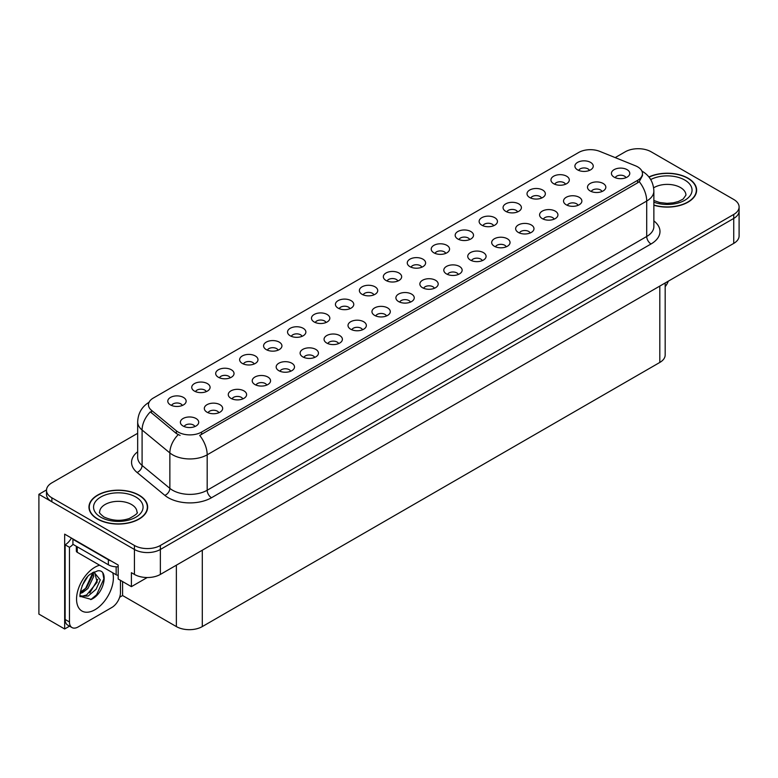 <?xml version="1.0" encoding="UTF-8"?>
<svg xmlns="http://www.w3.org/2000/svg" width="778" height="778" viewBox="0 0 778 778"><rect width="100%" height="100%" fill="white"/><g stroke="black" fill="none" stroke-linecap="round" stroke-linejoin="round"><path stroke-width="1.17" d="M278.125 350.158A5.504 3.18 0 0 0 276.647 348.612A5.504 3.18 0 0 0 271.23 347.815A5.504 3.18 0 0 0 267.389 350.158M279.244 342.126A9.171 5.29 0 0 0 267.486 341.532A9.171 5.29 0 0 0 264.452 348.116A9.171 5.29 0 0 0 266.271 349.614A9.171 5.29 0 0 0 281.062 348.116A9.171 5.29 0 0 0 279.244 342.126M589.442 170.421A5.504 3.18 0 0 0 587.964 168.875A5.504 3.18 0 0 0 582.547 168.067A5.504 3.18 0 0 0 578.706 170.421M590.56 162.388A9.171 5.29 0 0 0 578.813 161.795A9.171 5.29 0 0 0 575.769 168.379A9.171 5.29 0 0 0 577.597 169.876A9.171 5.29 0 0 0 592.379 168.379A9.171 5.29 0 0 0 590.56 162.388M578.073 205.334A5.504 3.18 0 0 0 576.595 203.787A5.504 3.18 0 0 0 571.178 202.99A5.504 3.18 0 0 0 567.337 205.334M579.192 197.301A9.171 5.29 0 0 0 567.444 196.708A9.171 5.29 0 0 0 564.4 203.291A9.171 5.29 0 0 0 566.228 204.789A9.171 5.29 0 0 0 581.01 203.291A9.171 5.29 0 0 0 579.192 197.301M302.068 336.339A5.504 3.18 0 0 0 300.6 334.793A5.504 3.18 0 0 0 295.173 333.986A5.504 3.18 0 0 0 291.342 336.339M303.187 328.297A9.171 5.29 0 0 0 291.439 327.713A9.171 5.29 0 0 0 288.405 334.287A9.171 5.29 0 0 0 290.223 335.785A9.171 5.29 0 0 0 305.005 334.287A9.171 5.29 0 0 0 303.187 328.297M506.235 246.821A5.504 3.18 0 0 0 504.757 245.264A5.504 3.18 0 0 0 499.34 244.467A5.504 3.18 0 0 0 495.498 246.821M507.353 238.778A9.171 5.29 0 0 0 495.596 238.185A9.171 5.29 0 0 0 492.562 244.769A9.171 5.29 0 0 0 494.38 246.266A9.171 5.29 0 0 0 509.172 244.769A9.171 5.29 0 0 0 507.353 238.778M445.755 253.375A5.504 3.18 0 0 0 444.277 251.829A5.504 3.18 0 0 0 438.86 251.031A5.504 3.18 0 0 0 435.028 253.375M446.873 245.342A9.171 5.29 0 0 0 435.126 244.749A9.171 5.29 0 0 0 432.091 251.333A9.171 5.29 0 0 0 433.91 252.831A9.171 5.29 0 0 0 448.692 251.333A9.171 5.29 0 0 0 446.873 245.342M362.548 329.775A5.504 3.18 0 0 0 361.07 328.228A5.504 3.18 0 0 0 355.653 327.421A5.504 3.18 0 0 0 351.812 329.775M363.666 321.732A9.171 5.29 0 0 0 351.909 321.149A9.171 5.29 0 0 0 348.875 327.723A9.171 5.29 0 0 0 350.693 329.22A9.171 5.29 0 0 0 365.485 327.723A9.171 5.29 0 0 0 363.666 321.732M517.603 211.898A5.504 3.18 0 0 0 516.125 210.352A5.504 3.18 0 0 0 510.708 209.545A5.504 3.18 0 0 0 506.867 211.898M518.722 203.865A9.171 5.29 0 0 0 506.964 203.272A9.171 5.29 0 0 0 503.93 209.856A9.171 5.29 0 0 0 505.749 211.353A9.171 5.29 0 0 0 520.54 209.856A9.171 5.29 0 0 0 518.722 203.865M434.387 288.298A5.504 3.18 0 0 0 432.908 286.751A5.504 3.18 0 0 0 427.492 285.944A5.504 3.18 0 0 0 423.66 288.298M435.505 280.255A9.171 5.29 0 0 0 423.757 279.672A9.171 5.29 0 0 0 420.723 286.246A9.171 5.29 0 0 0 422.542 287.743A9.171 5.29 0 0 0 437.324 286.246A9.171 5.29 0 0 0 435.505 280.255M469.708 239.556A5.504 3.18 0 0 0 468.23 238.01A5.504 3.18 0 0 0 462.813 237.202A5.504 3.18 0 0 0 458.971 239.556M470.826 231.513A9.171 5.29 0 0 0 459.069 230.93A9.171 5.29 0 0 0 456.034 237.504A9.171 5.29 0 0 0 457.853 239.002A9.171 5.29 0 0 0 472.645 237.504A9.171 5.29 0 0 0 470.826 231.513M386.491 315.946A5.504 3.18 0 0 0 385.013 314.4A5.504 3.18 0 0 0 379.596 313.592A5.504 3.18 0 0 0 375.764 315.946M387.609 307.913A9.171 5.29 0 0 0 375.862 307.32A9.171 5.29 0 0 0 372.827 313.904A9.171 5.29 0 0 0 374.646 315.401A9.171 5.29 0 0 0 389.428 313.904A9.171 5.29 0 0 0 387.609 307.913M541.546 198.079A5.504 3.18 0 0 0 540.068 196.533A5.504 3.18 0 0 0 534.651 195.725A5.504 3.18 0 0 0 530.81 198.079M542.665 190.036A9.171 5.29 0 0 0 530.917 189.453A9.171 5.29 0 0 0 527.883 196.027A9.171 5.29 0 0 0 529.701 197.524A9.171 5.29 0 0 0 544.483 196.027A9.171 5.29 0 0 0 542.665 190.036M458.339 274.469A5.504 3.18 0 0 0 456.861 272.922A5.504 3.18 0 0 0 451.444 272.115A5.504 3.18 0 0 0 447.603 274.469M459.458 266.436A9.171 5.29 0 0 0 447.7 265.843A9.171 5.29 0 0 0 444.666 272.426A9.171 5.29 0 0 0 446.484 273.914A9.171 5.29 0 0 0 461.276 272.426A9.171 5.29 0 0 0 459.458 266.436M206.277 391.645A5.504 3.18 0 0 0 204.809 390.089A5.504 3.18 0 0 0 199.382 389.292A5.504 3.18 0 0 0 195.55 391.645M207.395 383.603A9.171 5.29 0 0 0 195.648 383.009A9.171 5.29 0 0 0 192.613 389.593A9.171 5.29 0 0 0 194.432 391.091A9.171 5.29 0 0 0 209.214 389.593A9.171 5.29 0 0 0 207.395 383.603M326.021 322.51A5.504 3.18 0 0 0 324.543 320.964A5.504 3.18 0 0 0 319.126 320.157A5.504 3.18 0 0 0 315.284 322.51M327.139 314.477A9.171 5.29 0 0 0 315.382 313.884A9.171 5.29 0 0 0 312.348 320.468A9.171 5.29 0 0 0 314.166 321.966A9.171 5.29 0 0 0 328.958 320.468A9.171 5.29 0 0 0 327.139 314.477M218.861 412.729A5.504 3.18 0 0 0 217.383 411.183A5.504 3.18 0 0 0 211.966 410.376A5.504 3.18 0 0 0 208.125 412.729M219.98 404.696A9.171 5.29 0 0 0 208.232 404.103A9.171 5.29 0 0 0 205.188 410.687A9.171 5.29 0 0 0 207.006 412.184A9.171 5.29 0 0 0 221.798 410.687A9.171 5.29 0 0 0 219.98 404.696M397.859 281.033A5.504 3.18 0 0 0 396.381 279.487A5.504 3.18 0 0 0 390.964 278.68A5.504 3.18 0 0 0 387.133 281.033M398.978 273A9.171 5.29 0 0 0 387.23 272.407A9.171 5.29 0 0 0 384.196 278.981A9.171 5.29 0 0 0 386.014 280.479A9.171 5.29 0 0 0 400.796 278.981A9.171 5.29 0 0 0 398.978 273M266.757 385.081A5.504 3.18 0 0 0 265.279 383.525A5.504 3.18 0 0 0 259.862 382.727A5.504 3.18 0 0 0 256.02 385.081M267.875 377.038A9.171 5.29 0 0 0 256.118 376.455A9.171 5.29 0 0 0 253.083 383.029A9.171 5.29 0 0 0 254.902 384.526A9.171 5.29 0 0 0 269.694 383.029A9.171 5.29 0 0 0 267.875 377.038M338.595 343.594A5.504 3.18 0 0 0 337.127 342.048A5.504 3.18 0 0 0 331.7 341.25A5.504 3.18 0 0 0 327.869 343.594M339.714 335.561A9.171 5.29 0 0 0 327.966 334.968A9.171 5.29 0 0 0 324.932 341.552A9.171 5.29 0 0 0 326.75 343.049A9.171 5.29 0 0 0 341.532 341.552A9.171 5.29 0 0 0 339.714 335.561M421.812 267.204A5.504 3.18 0 0 0 420.334 265.658A5.504 3.18 0 0 0 414.917 264.851A5.504 3.18 0 0 0 411.076 267.204M422.931 259.171A9.171 5.29 0 0 0 411.173 258.578A9.171 5.29 0 0 0 408.139 265.162A9.171 5.29 0 0 0 409.957 266.659A9.171 5.29 0 0 0 424.749 265.162A9.171 5.29 0 0 0 422.931 259.171M290.7 371.252A5.504 3.18 0 0 0 289.231 369.706A5.504 3.18 0 0 0 283.805 368.898A5.504 3.18 0 0 0 279.973 371.252M291.818 363.219A9.171 5.29 0 0 0 280.07 362.626A9.171 5.29 0 0 0 277.036 369.2A9.171 5.29 0 0 0 278.855 370.698A9.171 5.29 0 0 0 293.637 369.2A9.171 5.29 0 0 0 291.818 363.219M493.651 225.727A5.504 3.18 0 0 0 492.173 224.181A5.504 3.18 0 0 0 486.756 223.374A5.504 3.18 0 0 0 482.924 225.727M494.769 217.694A9.171 5.29 0 0 0 483.021 217.101A9.171 5.29 0 0 0 479.987 223.685A9.171 5.29 0 0 0 481.806 225.182A9.171 5.29 0 0 0 496.588 223.685A9.171 5.29 0 0 0 494.769 217.694M410.444 302.117A5.504 3.18 0 0 0 408.965 300.571A5.504 3.18 0 0 0 403.549 299.763A5.504 3.18 0 0 0 399.707 302.117M411.562 294.084A9.171 5.29 0 0 0 399.804 293.491A9.171 5.29 0 0 0 396.77 300.075A9.171 5.29 0 0 0 398.589 301.572A9.171 5.29 0 0 0 413.381 300.075A9.171 5.29 0 0 0 411.562 294.084M349.964 308.681A5.504 3.18 0 0 0 348.495 307.135A5.504 3.18 0 0 0 343.069 306.328A5.504 3.18 0 0 0 339.237 308.681M351.082 300.648A9.171 5.29 0 0 0 339.334 300.055A9.171 5.29 0 0 0 336.3 306.639A9.171 5.29 0 0 0 338.119 308.137A9.171 5.29 0 0 0 352.901 306.639A9.171 5.29 0 0 0 351.082 300.648M602.026 191.514A5.504 3.18 0 0 0 600.548 189.968A5.504 3.18 0 0 0 595.121 189.161A5.504 3.18 0 0 0 591.29 191.514M603.145 183.472A9.171 5.29 0 0 0 591.387 182.888A9.171 5.29 0 0 0 588.353 189.462A9.171 5.29 0 0 0 590.171 190.96A9.171 5.29 0 0 0 604.963 189.462A9.171 5.29 0 0 0 603.145 183.472M314.652 357.423A5.504 3.18 0 0 0 313.174 355.877A5.504 3.18 0 0 0 307.757 355.069A5.504 3.18 0 0 0 303.916 357.423M315.771 349.39A9.171 5.29 0 0 0 304.013 348.797A9.171 5.29 0 0 0 300.979 355.381A9.171 5.29 0 0 0 302.798 356.878A9.171 5.29 0 0 0 317.589 355.381A9.171 5.29 0 0 0 315.771 349.39M182.334 405.464A5.504 3.18 0 0 0 180.856 403.918A5.504 3.18 0 0 0 175.439 403.111A5.504 3.18 0 0 0 171.598 405.464M183.452 397.432A9.171 5.29 0 0 0 171.705 396.838A9.171 5.29 0 0 0 168.661 403.422A9.171 5.29 0 0 0 170.479 404.92A9.171 5.29 0 0 0 185.271 403.422A9.171 5.29 0 0 0 183.452 397.432M254.173 363.987A5.504 3.18 0 0 0 252.704 362.441A5.504 3.18 0 0 0 247.278 361.634A5.504 3.18 0 0 0 243.446 363.987M255.291 355.954A9.171 5.29 0 0 0 243.543 355.361A9.171 5.29 0 0 0 240.509 361.945A9.171 5.29 0 0 0 242.328 363.443A9.171 5.29 0 0 0 257.11 361.945A9.171 5.29 0 0 0 255.291 355.954M194.908 426.558A5.504 3.18 0 0 0 193.44 425.012A5.504 3.18 0 0 0 188.013 424.204A5.504 3.18 0 0 0 184.182 426.558M196.027 418.515A9.171 5.29 0 0 0 184.279 417.932A9.171 5.29 0 0 0 181.245 424.506A9.171 5.29 0 0 0 183.063 426.004A9.171 5.29 0 0 0 197.845 424.506A9.171 5.29 0 0 0 196.027 418.515M625.969 177.685A5.504 3.18 0 0 0 624.491 176.139A5.504 3.18 0 0 0 619.074 175.332A5.504 3.18 0 0 0 615.233 177.685M627.087 169.653A9.171 5.29 0 0 0 615.34 169.059A9.171 5.29 0 0 0 612.296 175.643A9.171 5.29 0 0 0 614.124 177.141A9.171 5.29 0 0 0 628.906 175.643A9.171 5.29 0 0 0 627.087 169.653M373.917 294.862A5.504 3.18 0 0 0 372.438 293.306A5.504 3.18 0 0 0 367.022 292.509A5.504 3.18 0 0 0 363.18 294.862M375.035 286.819A9.171 5.29 0 0 0 363.277 286.236A9.171 5.29 0 0 0 360.243 292.81A9.171 5.29 0 0 0 362.062 294.308A9.171 5.29 0 0 0 376.853 292.81A9.171 5.29 0 0 0 375.035 286.819M242.804 398.9A5.504 3.18 0 0 0 241.336 397.354A5.504 3.18 0 0 0 235.909 396.547A5.504 3.18 0 0 0 232.077 398.9M243.922 390.867A9.171 5.29 0 0 0 232.175 390.274A9.171 5.29 0 0 0 229.14 396.858A9.171 5.29 0 0 0 230.959 398.355A9.171 5.29 0 0 0 245.741 396.858A9.171 5.29 0 0 0 243.922 390.867M565.499 184.25A5.504 3.18 0 0 0 564.021 182.704A5.504 3.18 0 0 0 558.604 181.896A5.504 3.18 0 0 0 554.763 184.25M566.617 176.217A9.171 5.29 0 0 0 554.86 175.624A9.171 5.29 0 0 0 551.826 182.208A9.171 5.29 0 0 0 553.644 183.696A9.171 5.29 0 0 0 568.436 182.208A9.171 5.29 0 0 0 566.617 176.217M482.282 260.64A5.504 3.18 0 0 0 480.804 259.093A5.504 3.18 0 0 0 475.387 258.286A5.504 3.18 0 0 0 471.546 260.64M483.401 252.607A9.171 5.29 0 0 0 471.653 252.014A9.171 5.29 0 0 0 468.619 258.597A9.171 5.29 0 0 0 470.437 260.095A9.171 5.29 0 0 0 485.219 258.597A9.171 5.29 0 0 0 483.401 252.607M230.23 377.816A5.504 3.18 0 0 0 228.751 376.27A5.504 3.18 0 0 0 223.335 375.463A5.504 3.18 0 0 0 219.493 377.816M231.348 369.774A9.171 5.29 0 0 0 219.6 369.19A9.171 5.29 0 0 0 216.556 375.764A9.171 5.29 0 0 0 218.375 377.262A9.171 5.29 0 0 0 233.167 375.764A9.171 5.29 0 0 0 231.348 369.774M554.13 219.163A5.504 3.18 0 0 0 552.652 217.616A5.504 3.18 0 0 0 547.235 216.809A5.504 3.18 0 0 0 543.394 219.163M555.249 211.13A9.171 5.29 0 0 0 543.491 210.537A9.171 5.29 0 0 0 540.457 217.12A9.171 5.29 0 0 0 542.276 218.618A9.171 5.29 0 0 0 557.067 217.12A9.171 5.29 0 0 0 555.249 211.13M530.178 232.992A5.504 3.18 0 0 0 528.7 231.445A5.504 3.18 0 0 0 523.283 230.638A5.504 3.18 0 0 0 519.441 232.992M531.296 224.959A9.171 5.29 0 0 0 519.548 224.365A9.171 5.29 0 0 0 516.514 230.94A9.171 5.29 0 0 0 518.333 232.437A9.171 5.29 0 0 0 533.115 230.94A9.171 5.29 0 0 0 531.296 224.959M637.639 166.852A16.503 9.531 0 0 0 635.432 165.782L599.838 151.399A16.503 9.531 0 0 0 578.696 152.469L153.295 398.064A16.503 9.531 0 0 0 148.462 404.803A16.503 9.531 0 0 0 151.447 410.269L176.373 430.827A16.503 9.531 0 0 0 201.56 432.091L637.639 180.331A16.503 9.531 0 0 0 642.472 173.591A16.503 9.531 0 0 0 637.639 166.852M46.505 489.916L38.9 494.312L134.429 549.472A18.341 10.591 0 0 0 160.365 549.472L733.732 218.443A18.341 10.591 0 0 0 739.1 210.955A18.341 10.591 0 0 1 733.732 218.443L160.365 549.472A18.341 10.591 0 0 1 134.429 549.472L51.863 501.8A18.341 10.591 0 0 1 46.495 494.312L46.495 490.325A18.341 10.591 0 0 0 51.863 497.803L134.429 545.475A18.341 10.591 0 0 0 160.365 545.475L733.732 214.446A18.341 10.591 0 0 0 739.1 206.958A18.341 10.591 0 0 0 733.732 199.469L651.167 151.807A18.341 10.591 0 0 0 625.23 151.807L615.184 157.603M638.894 148.715L637.503 148.715M69.553 626.154L64.662 628.984L64.662 534.146L118.178 565.042L118.178 579.017L131.404 586.651L131.404 572.676L134.429 574.427A18.341 10.591 0 0 0 160.365 574.427L733.732 243.397A18.341 10.591 0 0 0 739.1 235.909L739.1 206.958M147.217 577.529L131.404 586.651M64.662 628.984L38.9 614.105L38.9 494.312M665.18 282.968L665.18 354.953A18.341 10.591 180 0 1 659.812 362.441L202.299 626.582A18.341 10.591 180 0 1 176.363 626.582L122.584 595.54L122.584 581.565M122.584 595.54L119.647 597.232M653.87 205.236A29.34 16.941 0 0 0 696.631 190.163A29.34 16.941 0 0 0 688.034 178.181A29.34 16.941 0 0 0 648.91 176.956M139.058 495.139A29.34 16.941 0 0 0 107.082 491.463A29.34 16.941 0 0 0 88.964 507.12A29.34 16.941 0 0 0 97.561 519.091A29.34 16.941 0 0 0 129.537 522.767A29.34 16.941 0 0 0 147.655 507.12A29.34 16.941 0 0 0 139.058 495.139M642.472 173.591L642.472 175.614L639.234 181.653L637.639 182.82L199.703 435.417A21.395 12.351 60 0 1 207.181 454.809A24.449 14.121 180 0 1 172.599 454.809A24.449 14.121 180 0 1 169.857 452.922L142.092 430.02A24.449 14.121 180 0 1 137.667 421.929L137.667 457.367A24.449 14.121 0 0 0 142.092 465.458L169.857 488.36A24.449 14.121 0 0 0 172.599 490.247A24.449 14.121 0 0 0 207.181 490.247L646.712 236.483A24.449 14.121 0 0 0 653.87 226.505L653.87 191.067A24.449 14.121 180 0 1 646.712 201.045A21.395 12.351 -120 0 0 639.234 181.653M180.078 435.417L176.373 433.541L150.339 411.863A21.395 14.315 129.5 0 0 142.092 430.02L142.092 465.458A6.117 4.085 -50.5 0 1 137.084 472.479A30.566 17.651 180 0 1 137.667 451.765M137.667 433.297L51.863 482.837A18.341 10.591 0 0 0 46.495 490.325M668.321 281.159A12.224 7.06 -60 0 1 665.18 286.644M91.259 599.41L80.445 596.395C78.568 599.488 81.602 579.036 90.763 573.94L97.61 570.858C108.988 568.835 104.69 593.526 91.259 599.41M94.469 571.956L97.182 582.139L86.659 594.976L82.624 596.065L80.27 595.783M80.338 596.094L88.147 596.055L96.093 589.247L100.294 579.882L93.895 572.112L92.796 572.589M82.098 585.678L87.36 577.188M80.153 593.449L82.546 592.593L87.895 588.518L93.691 576.459L93.146 572.423M80.26 592.194L86.514 587.73L92.319 575.671L92.183 572.939M120.473 580.339L120.473 592.525A12.224 7.06 -60 0 1 111.828 607.492L78.111 626.961A12.224 7.06 -60 0 1 71.994 627.564L67.667 625.074A12.224 7.06 -60 0 1 65.138 619.473L65.138 544.804A12.224 7.06 120 0 0 71.42 538.045M73.015 544.357A12.224 7.06 -60 0 1 69.466 547.294L65.138 544.804M71.994 627.564A12.224 7.06 -60 0 1 69.466 621.972L69.466 547.294M111.128 560.977A12.224 7.06 180 0 1 108.366 559.771L72.918 539.31A12.224 7.06 0 0 0 73.288 539.125M108.366 559.771L108.366 564.77A12.224 7.06 0 0 0 118.178 566.802M72.918 539.31L72.918 544.299L108.366 564.77M81.651 592.068L85.599 588.46L92.893 572.54M89.81 592.962L97.804 579.347M90.783 599.624L96.579 594.791L103.863 578.9L102.832 573.153M649.037 177.121A29.039 16.766 180 0 1 687.82 178.308A29.039 16.766 180 0 1 696.329 190.163A29.039 16.766 180 0 1 653.87 205.032M138.844 495.265A29.039 16.766 180 0 1 147.343 507.12A29.039 16.766 180 0 1 129.42 522.602A29.039 16.766 180 0 1 97.775 518.975A29.039 16.766 180 0 1 89.266 507.12A29.039 16.766 180 0 1 107.199 491.628A29.039 16.766 180 0 1 138.844 495.265M118.178 575.263A3.054 1.76 180 0 1 116.146 574.748L77.246 552.292A3.054 1.76 180 0 1 76.351 551.038L76.351 546.282M733.732 243.397L733.732 214.446M160.365 574.427L160.365 545.475M134.429 574.427L134.429 545.475M202.299 626.582L202.299 550.221M659.812 362.441L659.812 286.071M176.363 626.582L176.363 565.188M151.447 410.269L151.447 412.992M176.373 430.827L176.373 433.541M201.56 432.091L201.56 434.581M637.639 180.331L637.639 182.82M211.509 497.735A6.117 3.53 60 0 1 207.181 490.247L207.181 454.809L646.712 201.045L646.712 236.483A6.117 3.53 60 0 0 651.04 243.971L211.509 497.735A30.566 17.651 180 0 1 168.281 497.735A30.566 17.651 180 0 1 164.848 495.372L137.084 472.479M178.201 434.678A21.395 14.315 129.5 0 0 169.857 452.922L169.857 488.36A6.117 4.085 -50.5 0 1 164.848 495.372M653.87 220.903A30.566 17.651 180 0 1 651.04 243.971M51.863 497.803L51.863 501.8M112.781 572.803A26.044 15.035 -60 0 1 94.965 609.738A26.044 15.035 -60 0 1 76.555 599.109A26.044 15.035 -60 0 1 94.965 567.211A26.044 15.035 -60 0 1 99.633 565.217M80.28 595.841A13.819 7.974 120 0 0 82.624 596.065M69.466 621.972L65.138 619.473M653.87 200.52L659.666 202.513L667.038 203.34L673.262 202.844L678.26 201.551L683.094 199.1L685.933 195.152A18.643 10.766 0 0 0 680.478 187.547A18.643 10.766 0 0 0 653.637 187.819M650.7 179.553A24.76 14.296 180 0 1 684.796 180.058A24.76 14.296 180 0 1 686.556 199.139A24.76 14.296 180 0 1 653.87 202.183M136.957 512.109A18.643 10.766 0 0 0 131.492 504.494A18.643 10.766 0 0 0 111.176 502.16A18.643 10.766 0 0 0 99.662 512.109C98.699 512.255 100.099 513.859 103.853 516.923C112.343 520.832 120.814 521.357 129.274 518.508C135.946 514.88 138.503 512.751 136.957 512.109M135.819 497.006A24.76 14.296 180 0 1 135.819 517.224A24.76 14.296 180 0 1 100.8 517.224A24.76 14.296 180 0 1 100.8 497.006A24.76 14.296 180 0 1 135.819 497.006M116.146 574.748L116.146 566.822M77.246 552.292L77.246 546.798M653.87 191.067C653.462 182.266 649.601 175.682 642.278 171.286L641.869 171.053M149.259 402.148C141.946 406.544 138.085 413.128 137.667 421.929M696.329 190.163L696.329 192.604M147.343 507.12L147.343 509.551M89.266 507.12L89.266 509.551"/></g></svg>
